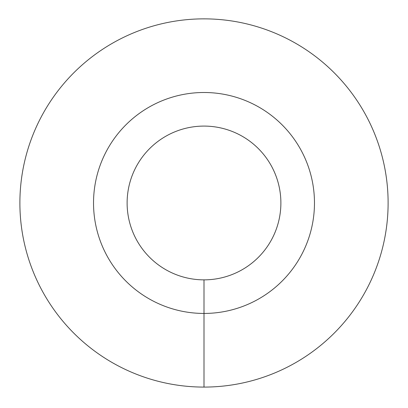 <?xml version="1.0" encoding="UTF-8"?>
<svg xmlns="http://www.w3.org/2000/svg" width="408" height="408" viewBox="0 0 408 408"><rect width="100%" height="100%" fill="white"/><g stroke="black" fill="none" stroke-linecap="round" stroke-linejoin="round"><path stroke-width="0.61" d="M204 387.085A184.115 184.115 0 0 0 363.446 110.915A184.115 184.115 0 0 0 44.554 110.915A184.115 184.115 0 0 0 204 387.085L204 313.441A110.471 110.471 0 0 0 299.671 147.737A110.471 110.471 0 0 0 108.329 147.737A110.471 110.471 0 0 0 204 313.441L204 279.857A76.888 76.888 0 0 0 270.586 164.531A76.888 76.888 0 0 0 137.414 164.531A76.888 76.888 0 0 0 204 279.857"/></g></svg>
